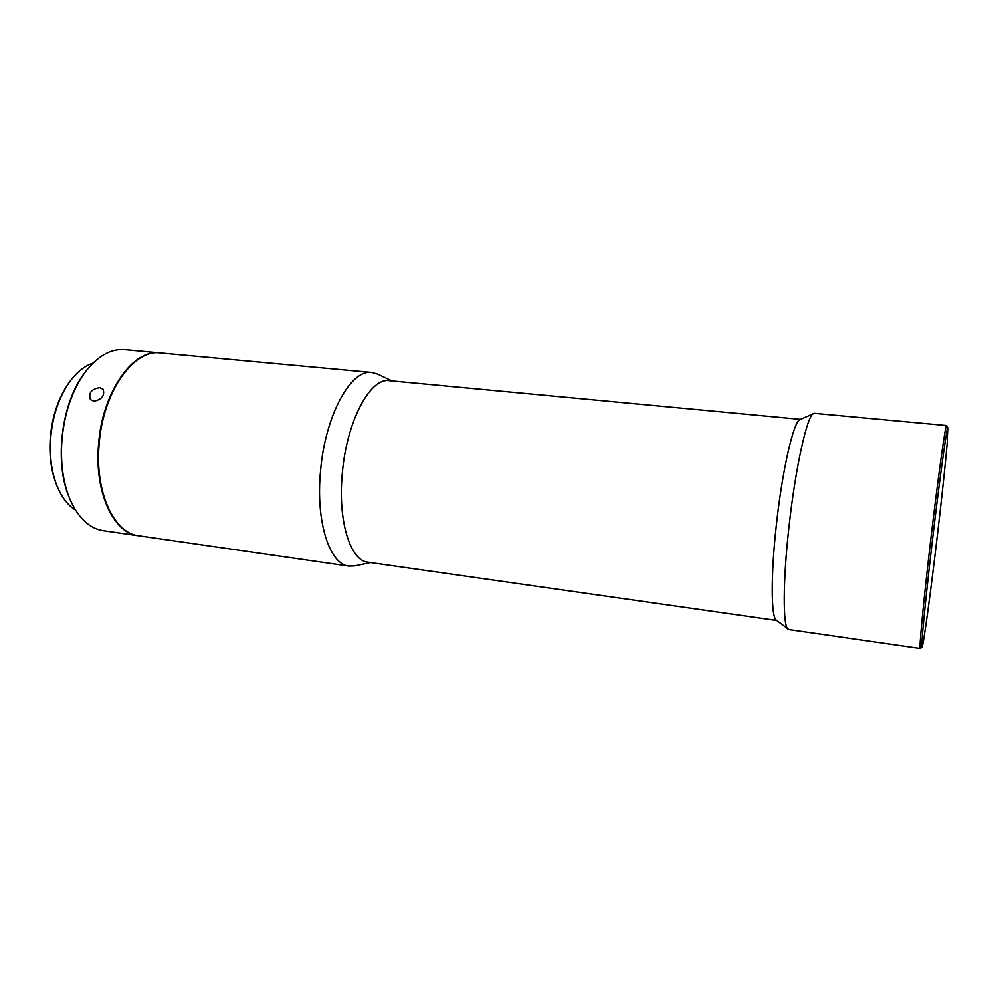 <?xml version="1.0" encoding="UTF-8"?>
<svg xmlns="http://www.w3.org/2000/svg" width="998" height="998" viewBox="0 0 998 998"><rect width="100%" height="100%" fill="white"/><g stroke="black" fill="none" stroke-linecap="round" stroke-linejoin="round"><path stroke-width="1.5" d="M57.073 486.051L56.512 484.666C51.085 470.894 49.014 455.125 50.299 437.361C52.283 416.091 58.333 398.14 68.463 383.531L69.336 382.309C58.944 397.304 52.732 415.704 50.711 437.523C49.376 455.762 51.497 471.929 57.073 486.051C61.739 497.328 67.889 505.35 75.536 510.115M160.029 352.955L124.613 349.687C110.454 348.601 97.105 356.361 84.593 372.965C72.006 390.892 64.458 413.172 61.951 439.819C60.329 462.124 62.924 481.747 69.735 498.701C78.044 517.775 89.209 528.429 103.231 530.674L138.423 535.739M159.755 352.93C133.133 348.826 102.27 392.039 98.577 444.21C94.149 492.014 113.547 533.381 138.161 535.701M93.812 401.283C101.896 399.612 104.99 395.595 103.093 389.27L99.763 387.686C91.354 389.033 88.248 393.012 90.444 399.637L93.812 401.283M391.94 380.949L377.581 374.113L371.83 372.504L160.291 352.98C133.682 348.876 102.819 392.102 99.126 444.272C94.698 492.089 114.084 533.456 138.685 535.776L348.951 566.091L354.926 565.878L370.483 562.56M371.83 372.504C351.009 368.786 325.136 415.393 320.545 470.794C315.505 521.617 329.614 564.631 348.951 566.091M800.446 419.36L389.357 380.712C370.358 377.269 346.693 421.094 342.339 472.965C337.586 520.557 350.248 560.901 367.913 562.198L776.694 620.419M946.528 425.547L814.368 413.347L800.009 419.559C793.722 420.832 782.295 469.896 776.357 524.911C770.693 575.285 771.017 617.338 776.319 620.132L788.832 629.513L920.231 648.426C918.884 649.885 923.3 602.917 930.223 543.848C937.708 479.527 945.568 423.264 946.528 425.547L947.963 427.219C947.214 423.788 939.442 479.664 931.957 543.947C925.034 603.054 920.618 649.661 921.977 647.166C923.3 646.692 931.047 589.194 937.796 531.385C944.096 477.705 949.036 427.992 947.963 427.219M813.595 413.496C807.345 414.582 795.431 467.426 788.956 526.919C782.806 581.397 782.819 626.532 788.108 629.189M92.889 363.21C84.343 366.066 76.497 372.441 69.336 382.309M84.593 372.965L83.982 373.801C61.152 403.978 54.166 463.084 69.336 497.74L69.735 498.701M921.977 647.166L920.231 648.426"/></g></svg>

